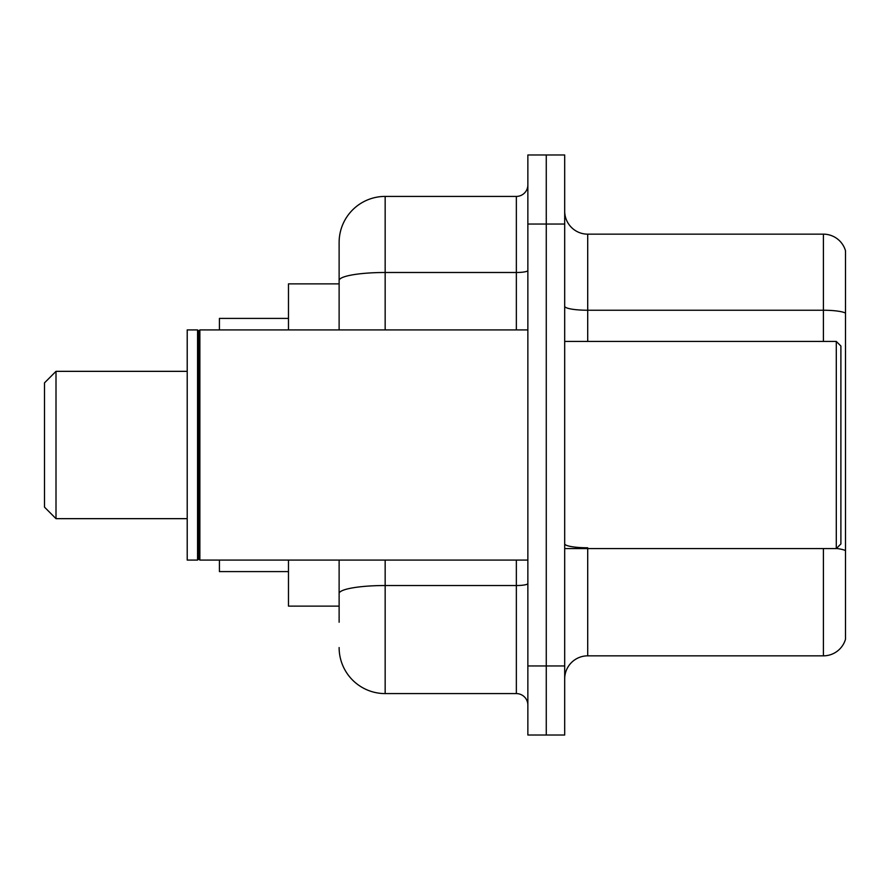 <?xml version="1.0" encoding="UTF-8"?>
<svg xmlns="http://www.w3.org/2000/svg" width="890" height="890" viewBox="0 0 890 890"><rect width="100%" height="100%" fill="white"/><g stroke="black" fill="none" stroke-linecap="round" stroke-linejoin="round"><path stroke-width="1.33" d="M339.123 324.828L339.123 267.768L339.123 283.877L288.482 283.877L288.482 329.912M339.123 606.123L288.482 606.123L288.482 560.088M339.123 622.232L339.123 560.088L339.123 622.232M527.859 665.965L527.859 735.018L546.271 735.018L546.271 665.965L546.271 735.018L564.694 735.018L564.694 665.965L546.271 665.965L546.271 224.035L546.271 665.965L527.859 665.965L527.859 224.035L546.271 224.035L546.271 154.982L546.271 224.035L564.694 224.035L564.694 665.965M564.694 224.035L564.694 154.982L527.859 154.982L527.859 224.035M385.159 560.088L385.159 693.588L516.356 693.588L516.356 560.088M339.123 329.912L339.123 242.447A46.035 46.035 0 0 1 385.159 196.412L516.356 196.412A11.503 11.503 0 0 0 527.859 184.909M339.123 242.447L339.123 267.768M527.859 705.091A11.503 11.503 0 0 0 516.356 693.588M385.159 693.588A46.035 46.035 0 0 1 339.123 647.553M564.694 678.859A23.018 23.018 0 0 1 587.712 655.841L823.406 655.841L823.406 548.574M845.5 250.735A23.018 23.018 0 0 0 823.406 234.159A23.018 23.018 0 0 1 845.5 250.735L845.5 639.265A23.018 23.018 0 0 1 823.406 655.841M845.5 313.124L845.5 313.124A23.018 3.994 180 0 0 823.406 310.243L823.406 234.159L587.712 234.159A23.018 23.018 0 0 1 564.694 211.141A23.018 23.018 0 0 0 587.712 234.159L587.712 341.426M845.5 313.436L845.5 550.654A23.018 3.994 180 0 0 836.389 548.474M56.003 518.659L56.003 371.341L44.5 382.856L44.5 507.144L56.003 518.659L187.212 518.659M219.43 560.088L219.43 571.591L288.482 571.591M288.482 318.409L219.43 318.409L219.43 329.912M836.289 341.426L840.894 346.021L840.894 543.979L836.289 548.574L836.289 341.426L564.694 341.426M199.872 560.088L198.715 558.931L198.715 331.069L199.872 329.912L199.872 560.088L527.859 560.088M197.569 560.088L187.212 560.088L187.212 329.912L197.569 329.912L197.569 560.088L198.715 558.931M527.859 583.529A11.503 2.002 0 0 1 516.356 585.531L385.159 585.531A46.035 7.999 180 0 0 339.123 593.519M385.159 196.412L385.159 272.496L516.356 272.496L516.356 196.412M339.123 280.483A46.035 7.999 180 0 1 385.159 272.496L385.159 329.912M516.356 329.912L516.356 272.496A11.503 2.002 0 0 0 527.859 270.493M587.712 548.574L587.712 655.841M823.406 341.426L823.406 310.243L587.712 310.243A23.018 3.994 -0 0 1 564.694 306.249M587.712 547.784A23.018 3.994 -0 0 1 564.694 543.79M56.003 371.341L187.212 371.341M564.694 548.574L836.289 548.574M198.715 331.069L197.569 329.912M199.872 329.912L527.859 329.912"/></g></svg>
